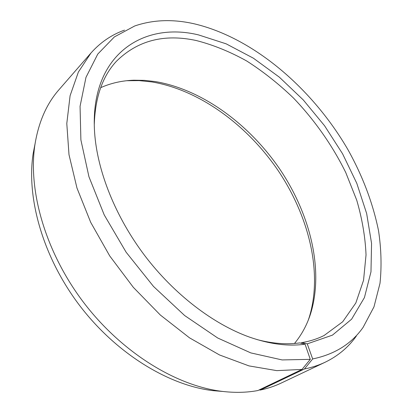 <?xml version="1.0" encoding="UTF-8"?>
<svg xmlns="http://www.w3.org/2000/svg" width="413" height="413" viewBox="0 0 413 413"><rect width="100%" height="100%" fill="white"/><g stroke="black" fill="none" stroke-linecap="round" stroke-linejoin="round"><path stroke-width="0.62" d="M94.278 124.798C95.119 97.442 102.496 76.266 116.409 61.284C137.539 40.484 164.178 33.572 196.33 40.546C213.294 44.909 230.108 51.744 246.778 61.036C263.133 71.521 278.646 83.798 293.313 97.866C314.525 119.966 332.424 145.428 345.784 172.608L356.724 200.166C362.165 218.761 365.268 237 366.037 254.883L363.554 280.272L355.836 302.961L342.692 321.773L324.148 335.459C317.442 338.861 310.029 341.236 301.898 342.589L307.262 343.853L312.667 358.938L304.438 368.979L260.335 390.053L259.07 389.975M300.778 343.162L301.898 342.589M100.669 87.67C110.989 83.101 122.021 80.618 133.76 80.21L144.431 80.365L155.257 81.567C202.184 89.435 249.168 124.168 279.849 169.211C310.225 214.373 324.081 269.937 310.617 313.632C307.05 324.825 301.676 334.767 294.484 343.471M126.806 80.711L139.166 80.618L151.757 81.924C199.505 89.879 247.129 125.046 278.197 170.667C308.955 216.417 322.961 272.771 309.234 317.292L308.258 320.189M222.984 391.472L212.922 390.641C168.344 385.36 115.872 353.291 79.358 305.145C42.885 256.958 26.21 197.77 33.185 153.429L35.11 143.512M257.01 339.579C272.497 343.606 286.741 344.721 299.74 342.909L305.062 344.189L310.282 359.351L301.991 369.428L257.888 390.543C246.829 392.613 234.951 392.897 222.24 391.385C176.196 385.928 121.52 352.434 83.359 302.11C45.239 251.76 27.79 190.057 34.991 144.251C38.688 121.861 46.679 103.694 58.961 89.74L90.932 53.05C100.416 42.379 111.603 34.738 124.499 30.128M301.991 369.428L276.782 370.637L248.977 365.897L219.499 354.948L189.515 337.839L160.327 315.016L133.306 287.319L109.734 255.946L90.7 222.344L76.983 188.075L68.997 154.679L66.792 123.518L70.091 95.708L78.372 72.048L90.932 53.05M310.282 359.351L282.12 359.93L250.805 352.903L217.734 338.015L184.657 315.547L153.491 286.436L126.135 252.229L104.231 214.93L88.95 176.764L80.891 139.919L80.06 106.301L85.971 77.37L97.767 54.082L114.391 36.917L134.721 25.973C153.295 19.623 173.326 18.952 194.812 23.949C253.933 38.156 312.548 88.785 347.829 149.47C362.65 176.01 372.887 203.103 378.54 230.748C381.261 248.91 381.751 266.421 380.006 283.287L373.982 306.849L363.094 327.385C351.525 343.843 334.716 354.364 312.667 358.938M305.062 344.189C288.419 346.559 269.916 344.205 249.545 337.122C213.387 324.21 174.24 294.423 144.741 255.601C115.346 216.701 97.267 170.956 94.618 132.65C89.285 55.306 142.722 21.197 198.586 34.924L226.195 43.85L253.396 58.202L279.327 77.154L303.256 99.915L324.541 125.712L342.578 153.786L356.806 183.346L366.656 213.531L371.561 243.396L370.977 271.831L364.431 297.577L351.608 319.192L332.439 335.139L307.262 343.853M356.326 336.099C348.402 347.266 338.02 355.97 325.181 362.211C318.815 365.237 311.898 367.493 304.438 368.979M325.181 362.211L281.207 383.063C274.753 386.129 267.8 388.457 260.335 390.053M310.617 313.632L309.234 317.292M212.922 390.641L222.24 391.385M33.185 153.429L34.991 144.251M133.76 80.21L129.863 80.55"/></g></svg>
